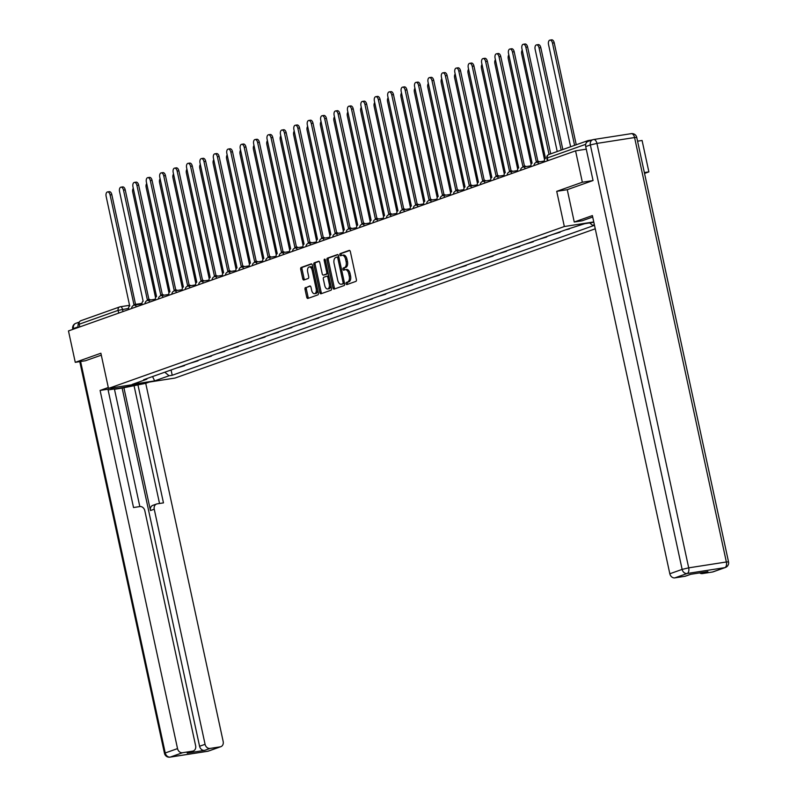 <?xml version="1.0" encoding="UTF-8"?>
<svg xmlns="http://www.w3.org/2000/svg" width="797" height="797" viewBox="0 0 797 797"><rect width="100%" height="100%" fill="white"/><g stroke="black" fill="none" stroke-linecap="round" stroke-linejoin="round"><path stroke-width="1.2" d="M346.087 283.692A1.116 0.618 -98.9 0 0 346.844 284.589A1.116 0.618 -98.9 0 0 346.914 284.569L355.88 281.391A1.594 0.887 -98.9 0 0 356.389 279.538L350.361 251.663A1.594 0.887 -98.9 0 0 349.265 250.388A1.594 0.887 -98.9 0 0 349.176 250.407L340.209 253.595A1.116 0.618 -98.9 0 0 339.861 254.891A1.116 0.618 -98.9 0 0 340.618 255.777A1.116 0.618 -98.9 0 0 340.678 255.767L341.843 255.349A5.091 2.829 -98.9 0 1 342.132 255.279A5.091 2.829 -98.9 0 1 345.619 259.354L346.117 261.675A5.091 2.829 -98.9 0 1 344.483 267.583L343.328 268.001A1.116 0.618 -98.9 0 0 342.969 269.296A1.116 0.618 -98.9 0 0 343.736 270.183A1.116 0.618 -98.9 0 0 343.796 270.163L344.962 269.755A5.091 2.829 -98.9 0 1 345.24 269.685A5.091 2.829 -98.9 0 1 348.727 273.75L349.235 276.071A5.091 2.829 -98.9 0 1 347.602 281.989L346.446 282.407A1.116 0.618 -98.9 0 0 346.087 283.692M346.287 269.545A5.091 2.829 -98.9 0 1 346.575 269.476A5.091 2.829 -98.9 0 1 350.062 273.54L350.56 275.872A5.091 2.829 -98.9 0 1 348.937 281.779L347.771 282.198A1.116 0.618 -98.9 0 0 347.412 283.493A1.116 0.618 -98.9 0 0 347.811 284.25M349.694 250.497L341.544 253.386A1.116 0.618 -98.9 0 0 341.186 254.681A1.116 0.618 -98.9 0 0 341.584 255.448M343.178 255.14A5.091 2.829 -98.9 0 1 343.457 255.07A5.091 2.829 -98.9 0 1 346.944 259.145L347.452 261.466A5.091 2.829 -98.9 0 1 345.818 267.384L344.663 267.792A1.116 0.618 -98.9 0 0 344.304 269.087A1.116 0.618 -98.9 0 0 344.702 269.844M305.54 287.508A1.594 0.887 -98.9 0 0 305.032 289.351L306.725 297.181A1.594 0.887 -98.9 0 0 307.811 298.447A1.594 0.887 -98.9 0 0 307.901 298.427L317.864 294.89A1.594 0.887 -98.9 0 0 318.372 293.037L312.344 265.162A1.594 0.887 -98.9 0 0 311.248 263.887A1.594 0.887 -98.9 0 0 311.159 263.917L301.206 267.453A1.594 0.887 -98.9 0 0 300.698 269.296L302.74 278.751A1.594 0.887 -98.9 0 0 303.826 280.016A1.594 0.887 -98.9 0 0 303.916 279.996L308.18 278.482A1.594 0.887 -98.9 0 0 308.688 276.629L307.672 271.946A4.254 2.371 -98.9 0 1 309.276 266.945A4.254 2.371 -98.9 0 1 312.185 270.342L316.16 288.693A4.254 2.371 -98.9 0 1 314.556 293.704A4.254 2.371 -98.9 0 1 311.647 290.297L310.979 287.239A1.594 0.887 -98.9 0 0 309.894 285.974A1.594 0.887 -98.9 0 0 309.804 285.993L306.875 287.299A1.594 0.887 -98.9 0 0 306.367 289.152L308.05 296.972A1.594 0.887 -98.9 0 0 308.718 298.138M592.789 180.61L582.348 182.234L556.724 191.34L564.336 226.527L108.492 388.418L100.88 353.23L75.267 362.336L68.472 330.934L575.564 150.842L586.273 149.169M582.348 182.234L575.564 150.842M332.967 287.856A1.594 0.887 -98.9 0 0 334.053 289.132A1.594 0.887 -98.9 0 0 334.142 289.102L344.105 285.565A1.594 0.887 -98.9 0 0 344.613 283.722L338.586 255.837A1.594 0.887 -98.9 0 0 337.5 254.572A1.594 0.887 -98.9 0 0 337.41 254.592L327.447 258.128A1.594 0.887 -98.9 0 0 326.939 259.981L332.967 287.856L334.302 287.647A1.594 0.887 -98.9 0 0 334.969 288.813M330.984 290.228L321.022 293.764A1.594 0.887 -98.9 0 1 320.932 293.784A1.594 0.887 -98.9 0 1 319.846 292.519L313.819 264.634A1.594 0.887 -98.9 0 1 314.327 262.791L318.591 261.277A1.594 0.887 -98.9 0 1 318.68 261.257A1.594 0.887 -98.9 0 1 319.766 262.522L322.207 273.829A1.594 0.887 -98.9 0 0 323.303 275.104A1.594 0.887 -98.9 0 0 323.393 275.085L326.222 274.078A1.594 0.887 -98.9 0 0 326.73 272.225L324.18 260.46A1.116 0.618 -98.9 0 1 324.598 259.145A1.116 0.618 -98.9 0 1 325.365 260.041L331.492 288.384A1.594 0.887 -98.9 0 1 330.984 290.228M644.534 173.417L648.878 171.873L642.083 140.471L637.57 141.179M108.492 388.418L175.021 378.057L595.249 228.809M75.267 362.336L85.707 360.702M79.78 326.919L79.192 324.21A3.238 2.68 -109.6 0 1 80.766 320.743L119.719 306.905A3.238 2.68 70.4 0 0 118.135 310.372L79.192 324.21M592.211 139.923L588.256 140.541A3.238 2.68 70.4 0 0 587.857 140.641A3.238 2.68 70.4 0 0 586.203 142.992M648.878 171.873L644.355 172.58M565.671 229.835L569.327 228.968M560.032 231.837L557.93 232.585M552.251 234.597L560.122 232.236M546.622 236.599L544.52 237.347M538.842 239.359L546.702 236.998M533.203 241.361L531.101 242.109M525.432 244.121L533.293 241.77M519.793 246.124L517.691 246.871M512.013 248.883L519.883 246.532M506.384 250.886L504.282 251.633M498.603 253.645L506.474 251.294M492.974 255.648L490.862 256.395M485.194 258.407L493.054 256.056M479.555 260.41L477.453 261.157M471.784 263.179L479.645 260.818M466.145 265.182L464.043 265.919M458.365 267.941L466.235 265.58M452.736 269.944L450.634 270.691M444.955 272.704L452.826 270.342M439.316 274.706L437.214 275.453M431.546 277.466L439.406 275.114M425.907 279.468L423.805 280.215M418.136 282.228L425.997 279.877M412.497 284.23L410.395 284.977M404.717 286.99L412.587 284.639M399.088 288.992L396.986 289.739M391.307 291.752L399.167 289.401M385.668 293.754L383.566 294.501M377.898 296.524L385.758 294.163M372.259 298.516L370.157 299.264M364.478 301.286L372.348 298.925M358.849 303.288L356.747 304.036M351.069 306.048L358.939 303.687M345.44 308.05L343.328 308.798M337.659 310.81L345.519 308.449M332.02 312.813L329.918 313.56M324.249 315.572L332.11 313.221M318.611 317.575L316.509 318.322M310.83 320.334L318.7 317.983M305.201 322.337L303.099 323.084M297.42 325.096L305.291 322.745M291.782 327.099L289.68 327.846M284.011 329.868L291.871 327.507M278.372 331.861L276.27 332.608M270.601 334.63L278.462 332.269M264.963 336.633L262.861 337.38M257.182 339.392L265.052 337.031M251.553 341.395L249.451 342.142M243.772 344.155L251.633 341.793M238.134 346.157L236.032 346.904M230.363 348.917L238.223 346.565M224.724 350.919L222.622 351.666M216.943 353.679L224.814 351.328M211.315 355.681L209.213 356.428M203.534 358.441L211.404 356.09M197.905 360.443L195.803 361.19M190.124 363.213L197.985 360.852M184.486 365.205L182.383 365.953M176.715 367.975L184.575 365.614M164.77 372.209L169.094 375.756L154.648 380.886L132.302 384.373L146.738 379.242L143.619 379.731L567.135 229.307L584.699 223.698L593.835 222.273M594.373 224.714L592.609 225.342L589.66 222.921M594.442 225.053L592.609 225.342M169.094 375.756L172.222 375.267L594.492 225.292M564.336 226.527L593.765 221.935M556.724 191.34L567.265 189.696L574.248 222.024L592.39 215.579L669.829 573.76L682.132 569.397L590.358 144.944L585.715 146.598L593.048 180.52L567.255 189.676M171.076 369.977L172.222 375.267M146.738 379.242L147.176 378.465M152.556 376.553L154.648 380.886M337.918 254.681L328.782 257.919A1.594 0.887 -98.9 0 0 328.274 259.772L334.302 287.647M342.71 283.732A1.116 0.618 -98.9 0 0 343.069 282.437L337.769 257.969A1.116 0.618 -98.9 0 0 337.011 257.072A1.116 0.618 -98.9 0 0 336.952 257.092L335.726 257.521A5.091 2.829 -98.9 0 0 334.092 263.438L337.709 280.165A5.091 2.829 -98.9 0 0 341.196 284.24A5.091 2.829 -98.9 0 0 341.485 284.16L344.035 283.523A1.116 0.618 -98.9 0 0 344.424 282.855M338.884 257.202A1.116 0.618 -98.9 0 0 338.346 256.863A1.116 0.618 -98.9 0 0 338.277 256.883L337.071 257.072M342.232 284.051A5.091 2.829 -98.9 0 0 342.531 284.031A5.091 2.829 -98.9 0 0 342.82 283.961L341.485 284.16M344.035 283.523L342.82 283.961M319.099 261.356L315.662 262.582A1.594 0.887 -98.9 0 0 315.144 264.435L321.171 292.31A1.594 0.887 -98.9 0 0 321.849 293.475M324.538 274.905A1.594 0.887 -98.9 0 0 324.628 274.895A1.594 0.887 -98.9 0 0 324.718 274.875L327.547 273.869A1.594 0.887 -98.9 0 0 328.115 272.773M324.748 285.565A4.254 2.371 -98.9 0 0 327.657 288.962A4.254 2.371 -98.9 0 0 329.261 283.961L327.866 277.495A1.594 0.887 -98.9 0 0 326.78 276.22A1.594 0.887 -98.9 0 0 326.69 276.24L323.861 277.246A1.594 0.887 -98.9 0 0 323.353 279.099L324.748 285.565M327.657 288.962L328.992 288.763A4.254 2.371 -98.9 0 0 330.755 284.977M328.942 276.599A1.594 0.887 -98.9 0 0 328.105 276.011A1.594 0.887 -98.9 0 0 328.015 276.041L326.87 276.22M310.312 286.073L306.875 287.299M314.556 293.704L315.881 293.495A4.254 2.371 -98.9 0 0 317.654 289.719M313.161 268.978A4.254 2.371 -98.9 0 0 310.611 266.736L309.276 266.945M311.677 263.996L302.531 267.244A1.594 0.887 -98.9 0 0 302.023 269.087L304.065 278.542A1.594 0.887 -98.9 0 0 304.733 279.707M574.587 145.353L552.48 43.098A3.726 2.072 -98.9 0 0 549.93 40.119A3.726 2.072 -98.9 0 0 548.525 44.502L570.632 146.758M549.93 40.119L551.654 39.85A3.726 2.072 81.1 0 1 554.214 42.829L576.251 144.765M549.043 154.429L525.871 47.242A3.726 2.072 -98.9 0 0 523.32 44.263L525.044 43.994A3.726 2.072 81.1 0 1 527.594 46.973L550.707 153.841M523.32 44.263A3.726 2.072 -98.9 0 0 521.915 48.647L545.497 158.354A3.238 1.803 -98.9 0 0 544.411 161.901M561.178 150.115L539.071 47.86A3.726 2.072 -98.9 0 0 536.52 44.881A3.726 2.072 -98.9 0 0 535.116 49.265L557.223 151.52M536.52 44.881L538.244 44.612A3.726 2.072 81.1 0 1 540.794 47.591L562.831 149.527M522.244 50.181A3.726 2.072 -98.9 0 0 521.696 54.027L544.52 159.579M592.709 217.033L582.099 220.799L574.248 222.024M712.498 572.007L724.802 567.643A4.862 4.015 70.4 0 0 725.4 567.484L713.106 571.857A4.862 4.015 -109.6 0 1 712.498 572.007L702.386 573.581A4.862 4.015 -109.6 0 1 699.646 572.913M690.77 574.288L685.559 576.141A4.862 4.015 -109.6 0 1 684.962 576.291L674.85 577.875A4.862 4.015 -109.6 0 1 669.829 573.76M702.386 573.581L707.895 571.628L690.461 574.338L684.962 576.291M585.715 146.598A4.862 4.015 -109.6 0 1 588.086 141.388L592.729 139.744A4.862 4.015 70.4 0 0 590.358 144.944L596.933 143.41L688.698 567.853L726.356 561.985L634.581 137.542L596.933 143.41A4.862 2.7 81.1 0 0 593.606 139.525A4.862 4.862 0 0 0 592.729 139.744A4.862 4.015 70.4 0 1 593.327 139.595A4.862 2.7 81.1 0 1 593.606 139.525L631.254 133.657A4.862 2.7 -98.9 0 0 630.985 133.727M111.929 387.88A18.231 1.584 167.8 0 0 111.032 388.617A18.231 1.584 167.8 0 0 121.831 387.76A18.231 1.584 167.8 0 0 140.91 383.367M108.292 387.511L100.093 390.43L107.944 389.205L133.527 507.54L139.784 506.573A4.862 4.015 70.4 0 1 144.805 510.678L195.634 745.783A4.862 4.015 70.4 0 1 193.263 750.983L187.763 752.936A4.862 4.015 -109.6 0 1 187.165 753.095L204.59 750.375A4.862 4.015 -109.6 0 1 199.579 746.261L122.14 388.089L114.479 389.285M139.834 506.563L114.409 388.956L108.103 389.932M122.14 388.089L145.731 383.317L223.17 741.489A4.862 4.015 70.4 0 1 220.809 746.699A4.862 4.015 70.4 0 1 220.201 746.849L210.089 748.423L204.59 750.375M149.238 382.072L145.731 383.317M100.093 390.43L177.532 748.602A4.862 4.015 70.4 0 0 182.553 752.717L192.665 751.143A4.862 4.015 70.4 0 0 193.263 750.983M199.579 746.261L205.078 744.308L154.249 509.213A4.862 4.015 70.4 0 1 156.61 504.003A4.862 4.015 70.4 0 1 157.218 503.853L163.465 502.877L137.881 384.543M205.078 744.308A4.862 4.015 70.4 0 0 210.089 748.423M85.438 360.752L101.299 355.163M79.242 322.446A4.862 4.015 70.4 0 0 78.116 326.87L78.245 327.467M154.249 509.213L150.464 510.548L123.854 387.481M150.464 510.548A4.862 4.015 -109.6 0 1 152.825 505.348L156.61 504.003M159.53 503.495L134.095 385.887M537.696 162.1A3.238 1.803 -98.9 0 0 536.481 161.582A3.238 1.803 -98.9 0 0 536.291 161.622L512.461 52.004A3.726 2.072 -98.9 0 0 509.911 49.025A3.726 2.072 -98.9 0 0 508.506 53.409L532.087 163.116A3.238 1.803 -98.9 0 0 531.001 166.663M509.911 49.025L511.634 48.756A3.726 2.072 81.1 0 1 514.185 51.735L537.885 161.363M536.67 161.562L538.025 161.353A3.238 1.803 81.1 0 1 538.204 161.313A3.238 1.803 81.1 0 1 539.43 161.831M524.287 166.862A3.238 1.803 -98.9 0 0 523.071 166.344A3.238 1.803 -98.9 0 0 522.882 166.384L499.042 56.776A3.726 2.072 -98.9 0 0 496.491 53.788A3.726 2.072 -98.9 0 0 495.086 58.181L518.668 167.888A3.238 1.803 -98.9 0 0 517.592 171.425M496.491 53.788L498.225 53.519A3.726 2.072 81.1 0 1 500.775 56.507L524.476 166.125M523.26 166.334L524.615 166.115A3.238 1.803 81.1 0 1 524.795 166.075A3.238 1.803 81.1 0 1 526.01 166.593M508.835 54.943A3.726 2.072 -98.9 0 0 508.287 58.799L531.111 164.341M495.425 59.705A3.726 2.072 -98.9 0 0 494.877 63.561L517.691 169.103M482.006 64.467A3.726 2.072 -98.9 0 0 481.468 68.323L504.282 173.866M510.877 171.624A3.238 1.803 -98.9 0 0 509.652 171.106A3.238 1.803 -98.9 0 0 509.472 171.156L485.632 61.538A3.726 2.072 -98.9 0 0 483.082 58.56A3.726 2.072 -98.9 0 0 481.677 62.943L505.258 172.65A3.238 1.803 -98.9 0 0 504.182 176.187M483.082 58.56L484.815 58.281A3.726 2.072 81.1 0 1 487.365 61.269L511.066 170.887M509.841 171.096L511.196 170.877A3.238 1.803 81.1 0 1 511.385 170.837A3.238 1.803 81.1 0 1 512.601 171.355M497.458 176.396A3.238 1.803 -98.9 0 0 496.242 175.868A3.238 1.803 -98.9 0 0 496.063 175.918L472.222 66.3A3.726 2.072 -98.9 0 0 469.672 63.322A3.726 2.072 -98.9 0 0 468.267 67.705L491.849 177.412A3.238 1.803 -98.9 0 0 490.763 180.949M469.672 63.322L471.396 63.053A3.726 2.072 81.1 0 1 473.946 66.031L497.647 175.649M496.431 175.858L497.786 175.649A3.238 1.803 81.1 0 1 497.976 175.599A3.238 1.803 81.1 0 1 499.191 176.127M484.048 181.158A3.238 1.803 -98.9 0 0 482.833 180.63A3.238 1.803 -98.9 0 0 482.643 180.68L458.803 71.063A3.726 2.072 -98.9 0 0 456.253 68.084A3.726 2.072 -98.9 0 0 454.858 72.467L478.429 182.174A3.238 1.803 -98.9 0 0 477.353 185.721M456.253 68.084L457.986 67.815A3.726 2.072 81.1 0 1 460.536 70.794L484.237 180.411M483.022 180.62L484.377 180.411A3.238 1.803 81.1 0 1 484.556 180.361A3.238 1.803 81.1 0 1 485.781 180.889M468.596 69.239A3.726 2.072 -98.9 0 0 468.048 73.085L490.872 178.628M470.638 185.92A3.238 1.803 -98.9 0 0 469.413 185.392A3.238 1.803 -98.9 0 0 469.234 185.442L445.393 75.825A3.726 2.072 -98.9 0 0 442.843 72.846A3.726 2.072 -98.9 0 0 441.438 77.229L465.02 186.936A3.238 1.803 -98.9 0 0 463.944 190.483M442.843 72.846L444.577 72.577A3.726 2.072 81.1 0 1 447.127 75.556L470.828 185.173M469.602 185.382L470.967 185.173A3.238 1.803 81.1 0 1 471.147 185.123A3.238 1.803 81.1 0 1 472.362 185.651M455.187 74.001A3.726 2.072 -98.9 0 0 454.639 77.847L477.463 183.39M457.219 190.682A3.238 1.803 -98.9 0 0 456.004 190.154A3.238 1.803 -98.9 0 0 455.824 190.204L431.984 80.587A3.726 2.072 -98.9 0 0 429.434 77.608A3.726 2.072 -98.9 0 0 428.029 81.991L451.61 191.698A3.238 1.803 -98.9 0 0 450.524 195.245M429.434 77.608L431.167 77.339A3.726 2.072 81.1 0 1 433.717 80.318L457.418 189.935M456.193 190.144L457.548 189.935A3.238 1.803 81.1 0 1 457.737 189.885A3.238 1.803 81.1 0 1 458.952 190.413M441.767 78.764A3.726 2.072 -98.9 0 0 441.229 82.609L464.043 188.152M443.809 195.444A3.238 1.803 -98.9 0 0 442.594 194.926A3.238 1.803 -98.9 0 0 442.415 194.966L418.574 85.349A3.726 2.072 -98.9 0 0 416.024 82.37A3.726 2.072 -98.9 0 0 414.619 86.753L438.201 196.46A3.238 1.803 -98.9 0 0 437.115 200.007M416.024 82.37L417.748 82.101A3.726 2.072 81.1 0 1 420.298 85.08L443.999 194.707M442.783 194.906L444.138 194.697A3.238 1.803 81.1 0 1 444.327 194.657A3.238 1.803 81.1 0 1 445.543 195.175M428.358 83.526A3.726 2.072 -98.9 0 0 427.81 87.371L450.634 192.924M430.4 200.206A3.238 1.803 -98.9 0 0 429.185 199.688A3.238 1.803 -98.9 0 0 428.995 199.728L405.155 90.121A3.726 2.072 -98.9 0 0 402.605 87.132A3.726 2.072 -98.9 0 0 401.2 91.525L424.781 201.233A3.238 1.803 -98.9 0 0 423.705 204.769M402.605 87.132L404.338 86.863A3.726 2.072 81.1 0 1 406.888 89.842L430.589 199.469M429.374 199.678L430.729 199.459A3.238 1.803 81.1 0 1 430.908 199.419A3.238 1.803 81.1 0 1 432.133 199.937M414.948 88.288A3.726 2.072 -98.9 0 0 414.4 92.143L437.224 197.686M416.99 204.968A3.238 1.803 -98.9 0 0 415.765 204.45A3.238 1.803 -98.9 0 0 415.586 204.5L391.745 94.883A3.726 2.072 -98.9 0 0 389.195 91.894A3.726 2.072 -98.9 0 0 387.79 96.288L411.372 205.995A3.238 1.803 -98.9 0 0 410.296 209.531M389.195 91.894L390.928 91.625A3.726 2.072 81.1 0 1 393.479 94.614L417.18 204.231M415.954 204.44L417.319 204.221A3.238 1.803 81.1 0 1 417.498 204.181A3.238 1.803 81.1 0 1 418.714 204.699M401.539 93.05A3.726 2.072 -98.9 0 0 400.991 96.905L423.805 202.448M403.571 209.741A3.238 1.803 -98.9 0 0 402.355 209.213A3.238 1.803 -98.9 0 0 402.176 209.262L378.336 99.645A3.726 2.072 -98.9 0 0 375.785 96.666A3.726 2.072 -98.9 0 0 374.381 101.05L397.962 210.757A3.238 1.803 -98.9 0 0 396.876 214.293M375.785 96.666L377.509 96.397A3.726 2.072 81.1 0 1 380.059 99.376L403.76 208.993M402.545 209.203L403.9 208.993A3.238 1.803 81.1 0 1 404.089 208.944A3.238 1.803 81.1 0 1 405.304 209.472M388.119 97.812A3.726 2.072 -98.9 0 0 387.581 101.667L410.395 207.21M390.161 214.503A3.238 1.803 -98.9 0 0 388.946 213.975A3.238 1.803 -98.9 0 0 388.757 214.024L364.926 104.407A3.726 2.072 -98.9 0 0 362.376 101.428A3.726 2.072 -98.9 0 0 360.971 105.812L384.553 215.519A3.238 1.803 -98.9 0 0 383.467 219.065M362.376 101.428L364.099 101.159A3.726 2.072 81.1 0 1 366.65 104.138L390.351 213.755M389.135 213.965L390.49 213.755A3.238 1.803 81.1 0 1 390.669 213.706A3.238 1.803 81.1 0 1 391.895 214.234M374.71 102.584A3.726 2.072 -98.9 0 0 374.162 106.429L396.986 211.972M376.752 219.265A3.238 1.803 -98.9 0 0 375.536 218.737A3.238 1.803 -98.9 0 0 375.347 218.786L351.507 109.169A3.726 2.072 -98.9 0 0 348.956 106.19A3.726 2.072 -98.9 0 0 347.552 110.574L371.133 220.281A3.238 1.803 -98.9 0 0 370.057 223.827M348.956 106.19L350.69 105.921A3.726 2.072 81.1 0 1 353.24 108.9L376.941 218.517M375.726 218.727L377.081 218.517A3.238 1.803 81.1 0 1 377.26 218.468A3.238 1.803 81.1 0 1 378.475 218.996M361.3 107.346A3.726 2.072 -98.9 0 0 360.752 111.191L383.576 216.734M363.342 224.027A3.238 1.803 -98.9 0 0 362.117 223.499A3.238 1.803 -98.9 0 0 361.938 223.549L338.097 113.931A3.726 2.072 -98.9 0 0 335.547 110.952A3.726 2.072 -98.9 0 0 334.142 115.336L357.723 225.043A3.238 1.803 -98.9 0 0 356.648 228.59M335.547 110.952L337.28 110.683A3.726 2.072 81.1 0 1 339.831 113.662L363.532 223.28M362.306 223.489L363.671 223.28A3.238 1.803 81.1 0 1 363.85 223.23A3.238 1.803 81.1 0 1 365.066 223.758M347.89 112.108A3.726 2.072 -98.9 0 0 347.343 115.954L370.157 221.496M349.923 228.789A3.238 1.803 -98.9 0 0 348.707 228.271A3.238 1.803 -98.9 0 0 348.528 228.311L324.688 118.693A3.726 2.072 -98.9 0 0 322.137 115.714A3.726 2.072 -98.9 0 0 320.733 120.098L344.314 229.805A3.238 1.803 -98.9 0 0 343.228 233.352M322.137 115.714L323.861 115.445A3.726 2.072 81.1 0 1 326.411 118.424L350.112 228.052M348.897 228.251L350.252 228.042A3.238 1.803 81.1 0 1 350.441 227.992A3.238 1.803 81.1 0 1 351.656 228.52M334.471 116.87A3.726 2.072 -98.9 0 0 333.933 120.716L356.747 226.268M336.513 233.551A3.238 1.803 -98.9 0 0 335.298 233.033A3.238 1.803 -98.9 0 0 335.109 233.073L311.278 123.455A3.726 2.072 -98.9 0 0 308.718 120.477A3.726 2.072 -98.9 0 0 307.323 124.86L330.894 234.577A3.238 1.803 -98.9 0 0 329.819 238.114M308.718 120.477L310.451 120.208A3.726 2.072 81.1 0 1 313.002 123.186L336.703 232.814M335.487 233.023L336.842 232.804A3.238 1.803 81.1 0 1 337.021 232.764A3.238 1.803 81.1 0 1 338.247 233.282M321.061 121.632A3.726 2.072 -98.9 0 0 320.514 125.488L343.338 231.03M323.104 238.313A3.238 1.803 -98.9 0 0 321.888 237.795A3.238 1.803 -98.9 0 0 321.699 237.835L297.859 128.227A3.726 2.072 -98.9 0 0 295.308 125.239A3.726 2.072 -98.9 0 0 293.904 129.632L317.485 239.339A3.238 1.803 -98.9 0 0 316.409 242.876M295.308 125.239L297.042 124.97A3.726 2.072 81.1 0 1 299.592 127.958L323.293 237.576M322.068 237.785L323.433 237.566A3.238 1.803 81.1 0 1 323.612 237.526A3.238 1.803 81.1 0 1 324.827 238.044M307.652 126.394A3.726 2.072 -98.9 0 0 307.104 130.25L329.928 235.792M309.694 243.085A3.238 1.803 -98.9 0 0 308.469 242.557A3.238 1.803 -98.9 0 0 308.29 242.607L284.449 132.989A3.726 2.072 -98.9 0 0 281.899 130.011A3.726 2.072 -98.9 0 0 280.494 134.394L304.075 244.101A3.238 1.803 -98.9 0 0 302.99 247.638M281.899 130.011L283.632 129.742A3.726 2.072 81.1 0 1 286.183 132.72L309.884 242.338M308.658 242.547L310.013 242.338A3.238 1.803 81.1 0 1 310.202 242.288A3.238 1.803 81.1 0 1 311.418 242.816M294.242 131.156A3.726 2.072 -98.9 0 0 293.695 135.012L316.509 240.555M296.275 247.847A3.238 1.803 -98.9 0 0 295.059 247.319A3.238 1.803 -98.9 0 0 294.88 247.369L271.04 137.751A3.726 2.072 -98.9 0 0 268.489 134.773A3.726 2.072 -98.9 0 0 267.085 139.156L290.666 248.863A3.238 1.803 -98.9 0 0 289.58 252.41M268.489 134.773L270.213 134.504A3.726 2.072 81.1 0 1 272.763 137.482L296.464 247.1M295.249 247.309L296.604 247.1A3.238 1.803 81.1 0 1 296.793 247.05A3.238 1.803 81.1 0 1 298.008 247.578M280.823 135.928A3.726 2.072 -98.9 0 0 280.285 139.774L303.099 245.317M282.865 252.609A3.238 1.803 -98.9 0 0 281.65 252.081A3.238 1.803 -98.9 0 0 281.461 252.131L257.62 142.514A3.726 2.072 -98.9 0 0 255.07 139.535A3.726 2.072 -98.9 0 0 253.665 143.918L277.246 253.625A3.238 1.803 -98.9 0 0 276.17 257.172M255.07 139.535L256.803 139.266A3.726 2.072 81.1 0 1 259.354 142.245L283.055 251.862M281.839 252.071L283.194 251.862A3.238 1.803 81.1 0 1 283.373 251.812A3.238 1.803 81.1 0 1 284.599 252.34M267.413 140.69A3.726 2.072 -98.9 0 0 266.865 144.536L289.69 250.079M269.456 257.371A3.238 1.803 -98.9 0 0 268.23 256.843A3.238 1.803 -98.9 0 0 268.051 256.893L244.211 147.276A3.726 2.072 -98.9 0 0 241.66 144.297A3.726 2.072 -98.9 0 0 240.256 148.68L263.837 258.387A3.238 1.803 -98.9 0 0 262.761 261.934M241.66 144.297L243.394 144.028A3.726 2.072 81.1 0 1 245.944 147.007L269.645 256.624M268.42 256.833L269.784 256.624A3.238 1.803 81.1 0 1 269.964 256.574A3.238 1.803 81.1 0 1 271.179 257.102M254.004 145.452A3.726 2.072 -98.9 0 0 253.456 149.298L276.28 254.841M256.036 262.133A3.238 1.803 -98.9 0 0 254.821 261.605A3.238 1.803 -98.9 0 0 254.641 261.655L230.801 152.038A3.726 2.072 -98.9 0 0 228.251 149.059A3.726 2.072 -98.9 0 0 226.846 153.442L250.427 263.149A3.238 1.803 -98.9 0 0 249.341 266.696M228.251 149.059L229.974 148.79A3.726 2.072 81.1 0 1 232.535 151.769L256.226 261.386M255.01 261.595L256.365 261.386A3.238 1.803 81.1 0 1 256.554 261.336A3.238 1.803 81.1 0 1 257.77 261.864M240.584 150.215A3.726 2.072 -98.9 0 0 240.046 154.06L262.861 259.613M242.627 266.895A3.238 1.803 -98.9 0 0 241.411 266.377A3.238 1.803 -98.9 0 0 241.222 266.417L217.392 156.8A3.726 2.072 -98.9 0 0 214.841 153.821A3.726 2.072 -98.9 0 0 213.437 158.204L237.018 267.912A3.238 1.803 -98.9 0 0 235.932 271.458M214.841 153.821L216.565 153.552A3.726 2.072 81.1 0 1 219.115 156.531L242.816 266.158M241.601 266.357L242.955 266.148A3.238 1.803 81.1 0 1 243.145 266.108A3.238 1.803 81.1 0 1 244.36 266.626M227.175 154.977A3.726 2.072 -98.9 0 0 226.627 158.832L249.451 264.375M229.217 271.657A3.238 1.803 -98.9 0 0 228.002 271.139A3.238 1.803 -98.9 0 0 227.812 271.179L203.972 161.572A3.726 2.072 -98.9 0 0 201.422 158.583A3.726 2.072 -98.9 0 0 200.017 162.977L223.598 272.684A3.238 1.803 -98.9 0 0 222.522 276.22M201.422 158.583L203.155 158.314A3.726 2.072 81.1 0 1 205.706 161.303L229.406 270.92M228.191 271.129L229.546 270.91A3.238 1.803 81.1 0 1 229.725 270.87A3.238 1.803 81.1 0 1 230.951 271.388M213.765 159.739A3.726 2.072 -98.9 0 0 213.217 163.594L236.042 269.137M215.808 276.429A3.238 1.803 -98.9 0 0 214.582 275.901A3.238 1.803 -98.9 0 0 214.403 275.951L190.563 166.334A3.726 2.072 -98.9 0 0 188.012 163.355A3.726 2.072 -98.9 0 0 186.608 167.739L210.189 277.446A3.238 1.803 -98.9 0 0 209.113 280.982M188.012 163.355L189.746 163.086A3.726 2.072 81.1 0 1 192.296 166.065L215.997 275.682M214.772 275.892L216.136 275.682A3.238 1.803 81.1 0 1 216.316 275.632A3.238 1.803 81.1 0 1 217.531 276.151M200.356 164.501A3.726 2.072 -98.9 0 0 199.808 168.356L222.622 273.899M202.388 281.192A3.238 1.803 -98.9 0 0 201.173 280.664A3.238 1.803 -98.9 0 0 200.993 280.713L177.153 171.096A3.726 2.072 -98.9 0 0 174.603 168.117A3.726 2.072 -98.9 0 0 173.198 172.501L196.779 282.208A3.238 1.803 -98.9 0 0 195.693 285.754M174.603 168.117L176.326 167.848A3.726 2.072 81.1 0 1 178.877 170.827L202.577 280.444M201.362 280.654L202.717 280.444A3.238 1.803 81.1 0 1 202.906 280.395A3.238 1.803 81.1 0 1 204.122 280.923M186.936 169.273A3.726 2.072 -98.9 0 0 186.398 173.118L209.213 278.661M188.979 285.954A3.238 1.803 -98.9 0 0 187.763 285.426A3.238 1.803 -98.9 0 0 187.574 285.475L163.744 175.858A3.726 2.072 -98.9 0 0 161.183 172.879A3.726 2.072 -98.9 0 0 159.789 177.263L183.37 286.97A3.238 1.803 -98.9 0 0 182.284 290.516M161.183 172.879L162.917 172.61A3.726 2.072 81.1 0 1 165.467 175.589L189.168 285.206M187.953 285.416L189.307 285.206A3.238 1.803 81.1 0 1 189.487 285.157A3.238 1.803 81.1 0 1 190.712 285.685M173.527 174.035A3.726 2.072 -98.9 0 0 172.979 177.88L195.803 283.423M175.569 290.716A3.238 1.803 -98.9 0 0 174.354 290.188A3.238 1.803 -98.9 0 0 174.164 290.238L150.324 180.62A3.726 2.072 -98.9 0 0 147.774 177.641A3.726 2.072 -98.9 0 0 146.369 182.025L169.95 291.732A3.238 1.803 -98.9 0 0 168.874 295.279M147.774 177.641L149.507 177.372A3.726 2.072 81.1 0 1 152.058 180.351L175.758 289.969M174.533 290.178L175.898 289.969A3.238 1.803 81.1 0 1 176.077 289.919A3.238 1.803 81.1 0 1 177.293 290.447M160.117 178.797A3.726 2.072 -98.9 0 0 159.569 182.643L182.393 288.185M162.16 295.478A3.238 1.803 -98.9 0 0 160.934 294.95A3.238 1.803 -98.9 0 0 160.755 295L136.915 185.382A3.726 2.072 -98.9 0 0 134.364 182.403A3.726 2.072 -98.9 0 0 132.96 186.787L156.541 296.494A3.238 1.803 -98.9 0 0 155.455 300.041M134.364 182.403L136.098 182.134A3.726 2.072 81.1 0 1 138.648 185.113L162.349 294.731M161.124 294.94L162.478 294.731A3.238 1.803 81.1 0 1 162.668 294.681A3.238 1.803 81.1 0 1 163.883 295.209M146.708 183.559A3.726 2.072 -98.9 0 0 146.16 187.405L168.974 292.957M148.74 300.24A3.238 1.803 -98.9 0 0 147.525 299.722A3.238 1.803 -98.9 0 0 147.345 299.762L123.505 190.144A3.726 2.072 -98.9 0 0 120.955 187.165A3.726 2.072 -98.9 0 0 119.55 191.549L143.131 301.256A3.238 1.803 -98.9 0 0 142.045 304.803M120.955 187.165L122.678 186.896A3.726 2.072 81.1 0 1 125.229 189.875L148.929 299.503M147.714 299.702L149.069 299.493A3.238 1.803 81.1 0 1 149.258 299.453A3.238 1.803 81.1 0 1 150.474 299.971M133.288 188.321A3.726 2.072 -98.9 0 0 132.75 192.167L155.564 297.719M135.331 305.002A3.238 1.803 -98.9 0 0 134.115 304.484A3.238 1.803 -98.9 0 0 133.926 304.524L110.086 194.916A3.726 2.072 -98.9 0 0 107.535 191.928A3.726 2.072 -98.9 0 0 106.131 196.321L129.712 306.028A3.238 1.803 -98.9 0 0 128.636 309.565M107.535 191.928L109.269 191.659A3.726 2.072 81.1 0 1 111.819 194.647L135.52 304.265M134.304 304.474L135.659 304.255A3.238 1.803 81.1 0 1 135.839 304.215A3.238 1.803 81.1 0 1 137.064 304.733M128.556 308.409L118.135 310.372L118.723 313.082M122.997 311.567L122.519 309.346A3.238 1.803 81.1 0 0 120.297 306.755A3.238 3.238 0 0 0 119.719 306.905A3.238 2.68 70.4 0 1 120.118 306.805A3.238 1.803 81.1 0 1 120.297 306.755L129.702 305.291L120.486 306.745M136.387 304.275L141.976 303.398M536.58 162.289A3.238 1.803 81.1 0 1 536.76 162.249A3.238 1.803 81.1 0 1 538.702 163.933M523.171 167.061A3.238 1.803 81.1 0 1 523.35 167.011A3.238 1.803 81.1 0 1 525.293 168.695M509.751 171.823A3.238 1.803 81.1 0 1 509.941 171.773A3.238 1.803 81.1 0 1 511.873 173.457M496.342 176.585A3.238 1.803 81.1 0 1 496.531 176.535A3.238 1.803 81.1 0 1 498.464 178.219M482.932 181.347A3.238 1.803 81.1 0 1 483.112 181.298A3.238 1.803 81.1 0 1 485.054 182.981M469.523 186.109A3.238 1.803 81.1 0 1 469.702 186.06A3.238 1.803 81.1 0 1 471.645 187.743M456.103 190.872A3.238 1.803 81.1 0 1 456.292 190.832A3.238 1.803 81.1 0 1 458.225 192.505M442.694 195.634A3.238 1.803 81.1 0 1 442.873 195.594A3.238 1.803 81.1 0 1 444.816 197.277M429.284 200.406A3.238 1.803 81.1 0 1 429.463 200.356A3.238 1.803 81.1 0 1 431.406 202.04M415.865 205.168A3.238 1.803 81.1 0 1 416.054 205.118A3.238 1.803 81.1 0 1 417.987 206.802M402.455 209.93A3.238 1.803 81.1 0 1 402.644 209.88A3.238 1.803 81.1 0 1 404.577 211.564M389.046 214.692A3.238 1.803 81.1 0 1 389.225 214.642A3.238 1.803 81.1 0 1 391.168 216.326M375.636 219.454A3.238 1.803 81.1 0 1 375.815 219.404A3.238 1.803 81.1 0 1 377.758 221.088M362.217 224.216A3.238 1.803 81.1 0 1 362.406 224.176A3.238 1.803 81.1 0 1 364.339 225.85M348.807 228.978A3.238 1.803 81.1 0 1 348.996 228.938A3.238 1.803 81.1 0 1 350.929 230.622M335.398 233.75A3.238 1.803 81.1 0 1 335.577 233.7A3.238 1.803 81.1 0 1 337.52 235.384M321.988 238.512A3.238 1.803 81.1 0 1 322.167 238.462A3.238 1.803 81.1 0 1 324.11 240.146M308.569 243.274A3.238 1.803 81.1 0 1 308.758 243.224A3.238 1.803 81.1 0 1 310.691 244.908M295.159 248.036A3.238 1.803 81.1 0 1 295.338 247.987A3.238 1.803 81.1 0 1 297.281 249.67M281.749 252.798A3.238 1.803 81.1 0 1 281.929 252.749A3.238 1.803 81.1 0 1 283.871 254.432M268.34 257.561A3.238 1.803 81.1 0 1 268.519 257.521A3.238 1.803 81.1 0 1 270.452 259.194M254.92 262.323A3.238 1.803 81.1 0 1 255.11 262.283A3.238 1.803 81.1 0 1 257.042 263.966M241.511 267.095A3.238 1.803 81.1 0 1 241.69 267.045A3.238 1.803 81.1 0 1 243.633 268.728M228.101 271.857A3.238 1.803 81.1 0 1 228.281 271.807A3.238 1.803 81.1 0 1 230.223 273.491M214.682 276.619A3.238 1.803 81.1 0 1 214.871 276.569A3.238 1.803 81.1 0 1 216.804 278.253M201.272 281.381A3.238 1.803 81.1 0 1 201.462 281.331A3.238 1.803 81.1 0 1 203.394 283.015M187.863 286.143A3.238 1.803 81.1 0 1 188.042 286.093A3.238 1.803 81.1 0 1 189.985 287.777M174.453 290.905A3.238 1.803 81.1 0 1 174.633 290.865A3.238 1.803 81.1 0 1 176.575 292.539M161.034 295.667A3.238 1.803 81.1 0 1 161.223 295.627A3.238 1.803 81.1 0 1 163.156 297.301M147.624 300.429A3.238 1.803 81.1 0 1 147.814 300.389A3.238 1.803 81.1 0 1 149.746 302.073M134.215 305.201A3.238 1.803 81.1 0 1 134.394 305.151A3.238 1.803 81.1 0 1 136.337 306.835M585.695 144.317L547.33 157.945L546.822 158.214L547.39 160.845M547.918 160.655L547.33 157.945A3.238 2.68 70.4 0 1 548.904 154.479A3.238 3.238 0 0 0 546.822 158.214M549.312 154.379A3.238 2.68 70.4 0 0 548.904 154.479L587.857 140.641M348.937 281.779L347.602 281.989M350.56 275.872L349.235 276.071M350.062 273.54L348.727 273.75M344.663 267.792L343.328 268.001M345.818 267.384L344.483 267.583M347.452 261.466L346.117 261.675M346.944 259.145L345.619 259.354M341.544 253.386L340.209 253.595M347.771 282.198L346.446 282.407M328.274 259.772L326.939 259.981M328.782 257.919L327.447 258.128M344.294 282.248L343.069 282.437M339.004 257.77L337.769 257.969M321.171 292.31L319.846 292.519M315.144 264.435L313.819 264.634M315.662 262.582L314.327 262.791M324.718 274.875L323.393 275.085M327.547 273.869L326.222 274.078M327.956 272.036L326.73 272.225M325.415 260.26L324.18 260.46M330.496 283.772L329.261 283.961M329.091 277.306L327.866 277.495M317.385 288.504L316.16 288.693M313.42 270.153L312.185 270.342M304.065 278.542L302.74 278.751M302.023 269.087L300.698 269.296M302.531 267.244L301.206 267.453M308.05 296.972L306.725 297.181M306.367 289.152L305.032 289.351M554.214 42.829L552.48 43.098M525.871 47.242L527.594 46.973M540.794 47.591L539.071 47.86M725.4 567.484A4.862 4.862 0 0 0 728.528 561.875L726.356 561.985A4.862 2.7 81.1 0 1 724.802 567.643L687.144 573.501L674.85 577.875M687.144 573.501A4.862 2.7 -98.9 0 0 688.698 567.853L682.132 569.397A4.862 4.015 70.4 0 0 687.144 573.501M634.581 137.542L636.753 137.433A4.862 4.862 0 0 0 631.254 133.657A4.862 2.7 -98.9 0 1 634.581 137.542M187.165 753.095L192.665 751.143M182.553 752.717L170.259 757.08L207.907 751.212L220.201 746.849M78.116 326.87L73.473 328.523L73.603 329.111M80.607 361.499L165.238 752.966L177.532 748.602M170.259 757.08A4.862 4.015 -109.6 0 1 165.238 752.966L164.481 753.374A4.862 4.862 0 0 0 169.98 757.15A4.862 2.7 -98.9 0 0 170.259 757.08M169.98 757.15L207.638 751.282A4.862 4.862 0 0 0 208.515 751.063A4.862 4.015 -109.6 0 1 207.907 751.212A4.862 2.7 81.1 0 1 207.638 751.282A4.862 2.7 81.1 0 1 207.35 751.302M72.816 329.39L73.473 328.523A4.862 4.015 -109.6 0 1 75.835 323.323L79.391 322.058M512.461 52.004L514.185 51.735M499.042 56.776L500.775 56.507M485.632 61.538L487.365 61.269M472.222 66.3L473.946 66.031M458.803 71.063L460.536 70.794M445.393 75.825L447.127 75.556M431.984 80.587L433.717 80.318M418.574 85.349L420.298 85.08M405.155 90.121L406.888 89.842M391.745 94.883L393.479 94.614M378.336 99.645L380.059 99.376M364.926 104.407L366.65 104.138M351.507 109.169L353.24 108.9M338.097 113.931L339.831 113.662M324.688 118.693L326.411 118.424M311.278 123.455L313.002 123.186M297.859 128.227L299.592 127.958M284.449 132.989L286.183 132.72M271.04 137.751L272.763 137.482M257.62 142.514L259.354 142.245M244.211 147.276L245.944 147.007M230.801 152.038L232.535 151.769M217.392 156.8L219.115 156.531M203.972 161.572L205.706 161.303M190.563 166.334L192.296 166.065M177.153 171.096L178.877 170.827M163.744 175.858L165.467 175.589M150.324 180.62L152.058 180.351M136.915 185.382L138.648 185.113M123.505 190.144L125.229 189.875M110.086 194.916L111.819 194.647M544.331 161.064L536.76 162.249A3.238 3.238 0 0 0 534.02 165.587M530.922 165.836L523.35 167.011A3.238 3.238 0 0 0 520.61 170.349M517.502 170.598L509.941 171.773A3.238 3.238 0 0 0 507.201 175.121M504.093 175.36L496.531 176.535A3.238 3.238 0 0 0 493.791 179.883M490.683 180.122L483.112 181.298A3.238 3.238 0 0 0 480.372 184.645M477.264 184.884L469.702 186.06A3.238 3.238 0 0 0 466.962 189.407M463.854 189.646L456.292 190.832A3.238 3.238 0 0 0 453.553 194.169M450.444 194.408L442.873 195.594A3.238 3.238 0 0 0 440.143 198.931M437.035 199.18L429.463 200.356A3.238 3.238 0 0 0 426.724 203.693M423.615 203.942L416.054 205.118A3.238 3.238 0 0 0 413.314 208.465M410.206 208.704L402.644 209.88A3.238 3.238 0 0 0 399.905 213.227M396.796 213.466L389.225 214.642A3.238 3.238 0 0 0 386.485 217.989M383.387 218.229L375.815 219.404A3.238 3.238 0 0 0 373.076 222.752M369.967 222.991L362.406 224.176A3.238 3.238 0 0 0 359.666 227.514M356.558 227.753L348.996 228.938A3.238 3.238 0 0 0 346.257 232.276M343.148 232.525L335.577 233.7A3.238 3.238 0 0 0 332.837 237.038M329.739 237.287L322.167 238.462A3.238 3.238 0 0 0 319.428 241.81M316.319 242.049L308.758 243.224A3.238 3.238 0 0 0 306.018 246.572M302.91 246.811L295.338 247.987A3.238 3.238 0 0 0 292.609 251.334M289.5 251.573L281.929 252.749A3.238 3.238 0 0 0 279.189 256.096M276.081 256.335L268.519 257.521A3.238 3.238 0 0 0 265.78 260.858M262.671 261.097L255.11 262.283A3.238 3.238 0 0 0 252.37 265.62M249.262 265.869L241.69 267.045A3.238 3.238 0 0 0 238.951 270.382M235.852 270.631L228.281 271.807A3.238 3.238 0 0 0 225.541 275.154M222.433 275.393L214.871 276.569A3.238 3.238 0 0 0 212.132 279.916M209.023 280.155L201.462 281.331A3.238 3.238 0 0 0 198.722 284.678M195.614 284.918L188.042 286.093A3.238 3.238 0 0 0 185.302 289.441M182.204 289.68L174.633 290.865A3.238 3.238 0 0 0 171.893 294.203M168.785 294.442L161.223 295.627A3.238 3.238 0 0 0 158.483 298.965M155.375 299.214L147.814 300.389A3.238 3.238 0 0 0 145.074 303.727M141.966 303.976L134.394 305.151A3.238 3.238 0 0 0 131.654 308.489M136.347 304.255L141.976 303.378M346.575 269.476L345.24 269.685M343.457 255.07L342.132 255.279M338.346 256.863L337.011 257.072M342.531 284.031L341.196 284.24M324.628 274.895L323.303 275.104M328.105 276.011L326.78 276.22M728.528 561.875L636.753 137.433M208.515 751.063L220.809 746.699M164.481 753.374L79.78 361.629M75.835 323.323A4.862 4.862 0 0 0 72.716 328.932M536.481 161.582L538.204 161.313M523.071 166.344L524.795 166.075M509.652 171.106L511.385 170.837M496.242 175.868L497.976 175.599M482.833 180.63L484.556 180.361M469.413 185.392L471.147 185.123M456.004 190.154L457.737 189.885M442.594 194.926L444.327 194.657M429.185 199.688L430.908 199.419M415.765 204.45L417.498 204.181M402.355 209.213L404.089 208.944M388.946 213.975L390.669 213.706M375.536 218.737L377.26 218.468M362.117 223.499L363.85 223.23M348.707 228.271L350.441 227.992M335.298 233.033L337.021 232.764M321.888 237.795L323.612 237.526M308.469 242.557L310.202 242.288M295.059 247.319L296.793 247.05M281.65 252.081L283.373 251.812M268.23 256.843L269.964 256.574M254.821 261.605L256.554 261.336M241.411 266.377L243.145 266.108M228.002 271.139L229.725 270.87M214.582 275.901L216.316 275.632M201.173 280.664L202.906 280.395M187.763 285.426L189.487 285.157M174.354 290.188L176.077 289.919M160.934 294.95L162.668 294.681M147.525 299.722L149.258 299.453M134.115 304.484L135.839 304.215"/></g></svg>
